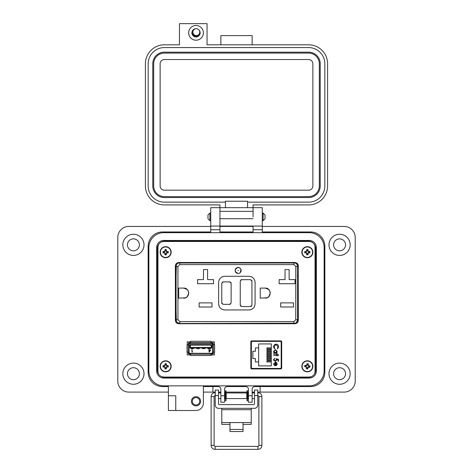 <?xml version="1.0" encoding="UTF-8"?>
<svg xmlns="http://www.w3.org/2000/svg" width="473" height="473" viewBox="0 0 473 473"><rect width="100%" height="100%" fill="white"/><g stroke="black" fill="none" stroke-linecap="round" stroke-linejoin="round"><path stroke-width="0.71" d="M311.559 241.934L309.2 241.478L163.8 241.478L161.441 241.934M158.455 244.653L157.958 246.794L157.958 371.737L158.455 373.877M161.441 376.597L163.8 377.058L309.2 377.058L311.559 376.597M314.545 373.877L315.042 371.737L315.042 246.794L314.545 244.653M298.327 265.802C298.126 263.792 296.955 262.686 294.821 262.497L178.883 262.497C176.748 262.686 175.578 263.792 175.377 265.802L175.377 320.434C175.578 322.444 176.748 323.544 178.883 323.739L294.821 323.739C296.955 323.544 298.126 322.444 298.327 320.434L298.327 265.802C298.126 263.792 296.955 262.686 294.821 262.497L178.883 262.497C176.748 262.686 175.578 263.792 175.377 265.802L175.377 320.434M250.944 368.585L281.595 368.585M281.595 341.234L250.944 341.234M187.255 341.849L187.255 344.651L187.255 341.849L190.601 341.849L187.255 341.849M187.255 354.939L187.255 352.131L187.255 354.939L190.601 354.939M214.37 341.849L211.029 341.849L214.37 341.849L214.37 344.651M251.494 341.234L251.494 341.819M251.494 368L251.494 368.585M204.803 353.301L190.601 353.301L190.601 355.525L211.029 355.525L211.029 353.301L189.129 353.301L189.129 343.481L211.029 343.481L211.029 341.264L190.601 341.264L190.601 343.481M211.029 354.005L212.738 354.005A0.467 0.467 0 0 0 213.205 353.538L213.205 352.131M188.425 352.131L188.425 353.538A0.467 0.467 0 0 0 188.893 354.005L190.601 354.005M211.029 343.481L212.501 343.481L212.501 353.301L209.917 353.301M190.601 342.783L188.893 342.783A0.467 0.467 0 0 0 188.425 343.25L188.425 344.651M213.205 344.651L213.205 343.25A0.467 0.467 0 0 0 212.738 342.783L211.029 342.783M212.501 352.131L214.606 352.131L214.606 344.651L212.501 344.651M189.129 344.651L187.024 344.651L187.024 352.131L189.129 352.131M189.945 344.651L189.945 347.927L211.685 347.927L211.685 344.651L189.945 344.651L190.412 345.119L190.412 347.46L189.945 347.927M209.409 350.038L210.692 350.038L209.167 352.184L208.853 350.038L209.167 349.417L209.409 350.038M192.198 351.841L192.612 351.841L191.955 352.113L191.955 349.417L192.198 351.841M190.412 345.119L211.218 345.119L211.685 344.651M211.218 345.119L211.218 347.46L211.685 347.927M209.409 351.486L210.213 350.316L209.409 350.316L209.409 351.486M202.219 347.927L202.219 348.625L205.022 348.625L205.022 347.927M207.824 347.927L207.824 348.625L210.633 348.625L210.633 347.927M211.218 347.46L190.412 347.46M190.997 347.927L190.997 348.625L193.8 348.625L193.8 347.927M196.608 347.927L196.608 348.625L199.411 348.625L199.411 347.927M309.2 241.478L163.8 241.478M157.958 246.794L157.958 371.737M163.8 377.058L309.2 377.058M315.042 371.737L315.042 246.794M250.838 341.589L250.838 368.236L251.595 368.934L280.938 368.934L281.695 368.236L281.695 341.589L280.938 340.885L251.595 340.885L250.838 341.589M211.029 354.939L214.37 354.939L214.37 352.131M281.175 367.521L281.175 342.304A0.922 0.922 0 0 0 280.258 341.382L252.28 341.382A0.922 0.922 0 0 0 251.358 342.304L251.358 367.521A0.922 0.922 0 0 0 252.28 368.437L280.258 368.437A0.922 0.922 0 0 0 281.175 367.521L281.175 364.204L281.695 364.204M276.539 365.387L275.31 365.771L275.31 362.59L273.997 363.891L274.742 365.197L274.541 365.588L273.56 363.944L275.392 362.152L276.581 362.56L277.243 363.956L276.321 365.528M276.74 354.785L276.74 354.159L277.178 354.159L277.178 354.785L278.615 354.785L278.615 355.223L277.178 355.223L277.178 355.844L276.74 355.844L276.74 355.223L273.619 355.223L273.619 354.785L276.74 354.785M273.495 346.733L274.346 344.728L276.084 344.108C277.663 344.261 278.508 345.136 278.615 346.727L277.598 348.855L277.302 348.471L278.118 346.703L276.049 344.545L273.997 346.733L274.807 348.471L274.517 348.855L273.495 346.733M258.654 365.895L258.654 361.922L255.426 361.922L255.426 358.558L252.854 358.558L252.854 351.262L255.426 351.262L255.426 347.897L258.654 347.897L258.654 343.924L271.277 343.924L271.277 365.895L258.654 365.895M275.41 349.606L277.243 351.474L276.522 352.911L277.178 352.911L277.178 353.349L273.619 353.349L273.619 352.911L274.239 352.911L273.56 351.457L275.41 349.606L273.56 351.457M275.233 361.029L276.303 359.852L276.055 358.782L278.491 359.279L278.491 361.277L277.994 361.277L277.994 359.622L276.711 359.362L276.806 359.935L275.215 361.467L273.495 359.77L274.872 358.28L273.997 359.793L275.233 361.029L273.997 359.793M281.175 342.304L281.175 345.615L281.695 345.615M275.31 362.59L273.997 363.891M274.807 348.471L273.997 346.733L276.049 344.545M278.118 346.703L277.302 348.471M276.084 344.108C277.663 344.261 278.508 345.136 278.615 346.727M276.522 352.911L277.243 351.474M276.055 358.782L276.303 359.852M273.565 360.302L273.495 359.77M276.806 359.935L276.782 360.231M280.258 341.382L273.631 341.234M258.902 341.234L252.28 341.382M276.806 363.974L276.474 363.057L276.806 363.974L275.741 365.339L276.806 363.974M258.654 347.897L258.654 361.922M271.277 361.969L266.932 361.969L266.932 360.94L271.277 360.94M271.277 358.227L266.932 358.227L266.932 357.198L271.277 357.198M271.277 348.879L266.932 348.879L266.932 347.85L271.277 347.85M271.277 352.622L266.932 352.622L266.932 351.587L271.277 351.587M271.277 354.49L266.932 354.49L266.932 353.461L271.277 353.461M271.277 350.747L266.932 350.747L266.932 349.718L271.277 349.718M271.277 356.358L266.932 356.358L266.932 355.329L271.277 355.329M271.277 360.101L266.932 360.101L266.932 359.066L271.277 359.066M251.358 347.549L250.838 347.549M250.838 360.917L251.358 360.934M251.358 348.891L250.838 348.903M251.358 362.271L250.838 362.271M275.392 352.911L273.997 351.474L275.404 350.038L276.806 351.48L275.392 352.911L274.949 352.846M275.741 365.339L275.741 362.637L276.474 363.057M235.306 269.332L235.099 270.444C235.294 272.277 236.305 273.288 238.138 273.483C234.218 271.455 234.218 269.433 238.138 267.405L237.02 267.617M236.967 267.641L235.992 268.292M235.95 268.333L235.312 269.326M157.958 286.461A4.677 4.677 0 0 0 157.61 286.62L157.61 280.962L157.958 280.613L157.864 249.035A9.206 9.206 0 0 1 157.958 247.728M240.26 268.268L238.138 267.405C239.971 267.594 240.988 268.605 241.177 270.444C240.988 272.277 239.977 273.293 238.138 273.483L239.261 273.264M240.284 268.292L240.94 269.267M240.958 269.314L240.314 272.56M240.284 272.59L239.308 273.246M297.629 275.7L298.327 275.7M176.34 321.143L176.074 310.53L175.377 310.53M179.137 323.739L177.588 323.502M177.588 262.728L179.137 262.497M297.612 264.614L297.612 263.981M199.121 307.001L199.121 302.886L211.981 302.886L211.981 307.001L199.121 307.001M185.582 297.783L178.693 298.144L178.693 288.092L183.719 288.092L187.243 289.535M187.273 289.565L188.36 291.191M188.384 291.256L188.745 293.071M188.745 293.118L187.296 296.642M187.273 296.672L185.647 297.759M183.719 288.092C190.199 287.809 190.199 298.428 183.719 298.144M197.602 283.717L197.602 279.608L203.496 279.608L203.496 269.598L207.612 269.598L207.612 279.608L213.5 279.608L213.5 283.717L197.602 283.717M267.115 297.783L260.227 298.144L260.227 288.092L265.252 288.092L268.782 289.535M268.806 289.565L269.894 291.191M269.923 291.256L270.278 293.071M270.278 293.118L268.835 296.642M268.806 296.672L267.18 297.759M265.252 288.092C271.733 287.809 271.739 298.428 265.252 298.144M280.66 307.001L280.66 302.886L293.514 302.886L293.514 307.001L280.66 307.001M279.141 283.717L279.141 279.608L285.03 279.608L285.03 269.598L289.145 269.598L289.145 279.608L295.034 279.608L295.034 283.717L279.141 283.717M297.629 310.412L298.327 310.412M297.363 265.093L297.629 319.766L296.571 322.373M296.536 322.409L295.329 323.219M295.264 323.242L179.817 323.502L177.209 322.444M177.168 322.409L176.364 321.202M175.377 275.818L176.074 275.818L176.334 265.105M176.34 265.093L177.133 263.863M177.168 263.822L178.374 263.018M178.439 262.994L295.253 262.988M295.264 262.994L296.494 263.786M296.536 263.822L297.34 265.028M255.083 303.867C254.705 307.539 252.677 309.567 249.005 309.945L224.699 309.945C221.027 309.567 218.999 307.545 218.621 303.867L218.621 282.363C218.999 278.692 221.027 276.664 224.699 276.285L249.005 276.285C252.677 276.664 254.705 278.692 255.083 282.363L255.083 303.867M176.074 310.53L176.074 275.818M179.817 321.634L179.817 323.502A3.743 3.743 0 0 1 176.074 319.766L176.074 266.47A3.743 3.743 0 0 1 179.817 262.728L179.817 264.596L293.887 264.596L295.761 266.47L295.761 319.766L293.887 321.634L179.817 321.634L177.943 319.766L177.943 266.47L179.817 264.596M249.005 309.945L251.246 309.519M251.902 309.212L253.303 308.165M254.35 306.764L254.657 306.108M255.083 282.363L254.657 280.128M254.35 279.466L253.303 278.065M251.902 277.018L251.246 276.711M224.699 276.285L222.458 276.711M221.802 277.018L220.4 278.065M219.354 279.466L219.046 280.128M218.621 303.867L219.046 306.108M219.354 306.764L220.4 308.165M221.802 309.212L222.458 309.519M295.761 319.766L297.629 319.766A3.743 3.743 0 0 1 293.887 323.502L293.887 321.634M293.887 264.596L293.887 262.728A3.743 3.743 0 0 1 297.629 266.47L295.761 266.47M240.651 280.087L240.976 279.845M241.129 279.774L241.644 279.673L240.243 281.08L240.243 305.156L241.644 306.557L250.524 306.557L251.932 305.156L251.932 281.08L250.524 279.673L241.644 279.673M251.518 280.087L251.76 280.412M251.831 280.56L251.932 281.08M251.518 306.149L251.193 306.386M251.045 306.457L250.524 306.557M240.651 306.149L240.408 305.824M240.337 305.67L240.243 305.156M231.025 282.783L231.126 283.297L229.724 281.896L230.392 282.068M230.712 282.31L230.954 282.629M230.712 303.926L230.392 304.169M230.239 304.24L229.724 304.34L231.126 302.933L231.126 283.297M222.186 303.926L221.943 303.601M221.872 303.453L221.772 302.933L223.179 304.34L229.724 304.34M222.186 282.31L222.511 282.068M222.659 281.997L223.179 281.896L221.772 283.297L221.772 302.933M229.724 281.896L223.179 281.896M315.042 310.601L315.603 310.601L315.603 305.528M314.781 245.233A9.206 9.206 0 0 1 315.603 249.035L315.603 275.629L315.042 275.629M315.603 280.708L315.603 275.629M315.603 300.083L315.603 286.153M315.603 310.601L315.603 346.585L315.042 347.152M315.603 272.868L315.042 272.868M315.042 313.363L315.603 313.363M315.042 349.707L315.603 350.268L315.603 367.752A9.206 9.206 0 0 1 315.042 370.927M303.654 241.478A1.839 1.839 0 0 1 303.713 241.165M315.042 306.09L315.645 305.487M315.645 300.083L315.042 300.083M315.042 286.153L315.645 286.153M315.645 280.743L315.042 280.14M157.958 346.679L157.958 310.601M157.958 299.776A4.677 4.677 0 0 1 157.61 299.61L157.864 310.601M157.864 286.502L157.864 299.734M169.754 241.165A1.839 1.839 0 0 1 169.819 241.478M157.958 369.064A9.206 9.206 0 0 1 157.864 367.752L157.958 350.174M192.328 401.293A3.683 3.683 0 0 0 196.005 404.977A3.683 3.683 0 0 0 199.689 401.293A3.683 3.683 0 0 0 196.005 397.616A3.683 3.683 0 0 0 192.328 401.293M191.405 401.293A4.6 4.6 0 0 0 196.005 405.899A4.6 4.6 0 0 0 200.611 401.293A4.6 4.6 0 0 0 196.005 396.693A4.6 4.6 0 0 0 191.405 401.293M175.761 403.138L175.761 410.499L168.4 410.499L168.4 395.771L175.761 395.771L175.761 403.138M144.011 244.843A10.583 10.583 0 0 1 133.427 255.426A10.583 10.583 0 0 1 122.844 244.843A10.583 10.583 0 0 1 133.427 234.259A10.583 10.583 0 0 1 144.011 244.843M144.011 373.688A10.583 10.583 0 0 1 133.427 384.271A10.583 10.583 0 0 1 122.844 373.688A10.583 10.583 0 0 1 133.427 363.104A10.583 10.583 0 0 1 144.011 373.688M175.761 410.499L196.005 410.499A7.361 7.361 0 0 0 203.366 403.138L203.366 386.571L218.094 386.571A2.761 2.761 0 0 1 220.856 389.332L220.856 402.216L224.539 402.216L224.539 389.332A2.761 2.761 0 0 1 227.294 386.571L245.706 386.571A2.761 2.761 0 0 1 248.461 389.332L248.461 402.216L252.144 402.216L252.144 389.332A2.761 2.761 0 0 1 254.906 386.571L310.495 386.571A14.356 14.356 0 0 0 324.85 372.216L324.85 246.315A14.356 14.356 0 0 0 310.495 231.959L262.267 231.959L262.267 207.665L253.067 207.665L253.061 204.91L308.633 204.91A18.955 18.955 0 0 0 327.588 185.954L327.588 63.766A18.955 18.955 0 0 0 308.633 44.811L207.056 44.811L207.056 23.65L179.456 23.65L179.456 44.811L164.368 44.811A18.955 18.955 0 0 0 145.412 63.766L145.412 185.954A18.955 18.955 0 0 0 164.368 204.91L219.939 204.91L219.933 226.07L210.733 226.07L210.733 231.959L162.505 231.959A14.356 14.356 0 0 0 148.15 246.315L148.15 372.216A14.356 14.356 0 0 0 162.505 386.571L168.4 386.571L168.4 395.771L175.761 395.771M210.733 216.871L210.733 226.07L219.933 226.07L219.933 231.959L253.067 231.959L253.067 226.07L219.939 226.07L219.939 207.665L210.733 207.665L210.733 216.871M253.067 216.871L253.061 207.665L253.067 216.871M262.267 226.07L253.067 226.07L262.267 226.07M350.156 244.843A10.583 10.583 0 0 1 339.573 255.426A10.583 10.583 0 0 1 328.989 244.843A10.583 10.583 0 0 1 339.573 234.259A10.583 10.583 0 0 1 350.156 244.843M350.156 373.688A10.583 10.583 0 0 1 339.573 384.271A10.583 10.583 0 0 1 328.989 373.688A10.583 10.583 0 0 1 339.573 363.104A10.583 10.583 0 0 1 350.156 373.688M127.444 244.843A5.983 5.983 0 0 0 133.427 250.826A5.983 5.983 0 0 0 139.411 244.843A5.983 5.983 0 0 0 133.427 238.865A5.983 5.983 0 0 0 127.444 244.843M333.589 244.843A5.983 5.983 0 0 0 339.573 250.826A5.983 5.983 0 0 0 345.556 244.843A5.983 5.983 0 0 0 339.573 238.865A5.983 5.983 0 0 0 333.589 244.843M333.589 373.688A5.983 5.983 0 0 0 339.573 379.671A5.983 5.983 0 0 0 345.556 373.688A5.983 5.983 0 0 0 339.573 367.704A5.983 5.983 0 0 0 333.589 373.688M127.444 373.688A5.983 5.983 0 0 0 133.427 379.671A5.983 5.983 0 0 0 139.411 373.688A5.983 5.983 0 0 0 133.427 367.704A5.983 5.983 0 0 0 127.444 373.688M203.366 392.093L212.897 392.093L212.897 386.571L218.094 386.571M254.906 386.571L260.115 386.571L260.115 392.093L344.173 392.093A11.045 11.045 0 0 0 355.217 381.049L355.217 237.481A11.045 11.045 0 0 0 344.173 226.437L262.267 226.437M210.733 226.437L128.827 226.437A11.045 11.045 0 0 0 117.783 237.481L117.783 381.049A11.045 11.045 0 0 0 128.827 392.093L168.4 392.093M253.067 226.437L219.933 226.437M212.897 392.093L215.233 392.093M218.502 392.093L220.856 392.093M224.539 392.093L225.544 392.093M225.952 392.093L247.054 392.093M247.468 392.093L248.461 392.093M252.144 392.093L254.504 392.093M257.773 392.093L260.115 392.093M262.267 207.665L210.733 207.665M157.355 370.004L157.355 248.526A7.361 7.361 0 0 1 164.716 241.165L308.284 241.165A7.361 7.361 0 0 1 315.645 248.526L315.645 370.004A7.361 7.361 0 0 1 308.284 377.365L164.716 377.365A7.361 7.361 0 0 1 157.355 370.004M170.239 241.478L170.239 241.165M157.355 257.732L157.864 257.732M157.355 360.804L157.864 360.804M170.239 377.365L170.239 377.058M256.378 377.365L256.378 377.058M267.422 377.365L267.422 377.058M302.761 377.365L302.761 377.058M205.578 377.365L205.578 377.058M216.622 377.365L216.622 377.058M222.511 377.365L222.511 377.058M233.556 377.365L233.556 377.058M239.444 377.365L239.444 377.058M250.489 377.365L250.489 377.058M302.761 241.165L302.761 241.478M233.556 241.165L233.556 241.478M222.511 241.165L222.511 241.478M216.622 241.165L216.622 241.478M205.578 241.165L205.578 241.478M267.422 241.165L267.422 241.478M256.378 241.165L256.378 241.478M250.489 241.165L250.489 241.478M239.444 241.165L239.444 241.478M221.778 408.317L221.778 422.566L229.961 422.566L229.961 429.449L243.051 429.449L243.051 422.566L251.228 422.566L251.228 424.405L243.051 424.405M257.773 395.588L254.504 395.588L254.504 390.071L257.773 390.071L254.504 390.071L257.773 390.071L257.773 405.042A3.276 3.276 0 0 1 254.504 408.317L218.502 408.317A3.276 3.276 0 0 1 215.233 405.042L215.233 390.071L218.502 390.071L215.233 390.071L218.502 390.071L218.502 395.588L215.233 395.588M254.504 395.588L254.504 403.7A0.934 0.934 0 0 1 253.569 404.634L219.442 404.634A0.934 0.934 0 0 1 218.502 403.7L218.502 395.588M221.778 409.695L251.228 409.695L251.228 408.317M221.778 422.566L221.778 424.405L229.961 424.405M251.228 409.695L251.228 422.566M229.961 429.449L229.961 431.53L243.051 431.53L243.051 429.449M215.233 397.888L215.233 393.66M224.539 398.579L225.278 398.579L225.278 392.968L224.539 392.968M246.794 395.771L246.794 392.968L226.212 392.968L226.212 398.579L246.794 398.579L246.794 395.771M248.461 398.579L247.728 398.579L247.728 392.968L248.461 392.968M257.773 397.888L257.773 393.66M225.952 400.903L225.952 390.645L225.544 390.645L225.544 400.903L225.952 400.903M247.468 400.903L247.468 390.645L247.054 390.645L247.054 400.903L247.468 400.903M207.978 216.871L207.978 214.967L209.882 213.063L209.882 220.672L207.978 218.768L207.978 216.871M263.118 213.063L265.022 214.967L265.022 218.768L263.118 220.672L263.118 213.063L262.267 213.063M156.64 247.604L156.64 370.927A7.16 7.16 0 0 0 163.794 378.081L309.206 378.081A7.16 7.16 0 0 0 316.36 370.927L316.36 247.604A7.16 7.16 0 0 0 309.206 240.45L163.794 240.45A7.16 7.16 0 0 0 156.64 247.604M148.865 247.604L148.865 370.927A14.929 14.929 0 0 0 163.794 385.856L309.206 385.856A14.929 14.929 0 0 0 324.135 370.927L324.135 247.604A14.929 14.929 0 0 0 309.206 232.675L163.794 232.675A14.929 14.929 0 0 0 148.865 247.604M258.016 395.617A0.993 0.993 0 0 1 258.897 396.605L261.882 396.605A3.979 3.979 0 0 0 257.903 392.625L257.903 393.784M257.903 449.35A3.979 3.979 0 0 0 261.882 445.371L258.897 445.371A0.993 0.993 0 0 1 257.903 446.364L257.903 449.35L215.109 449.35A3.979 3.979 0 0 1 211.129 445.371L211.129 396.605A3.979 3.979 0 0 1 215.109 392.625L215.233 392.625M211.129 445.371L214.115 445.371A0.993 0.993 0 0 0 215.109 446.364L215.109 449.35M214.99 395.617A0.993 0.993 0 0 0 214.115 396.605L211.129 396.605M252.458 392.968L252.428 392.625L254.504 392.625M220.554 392.968L220.856 392.673M196.017 25.489A7.361 7.361 0 0 1 203.378 32.85A7.361 7.361 0 0 1 196.017 40.211A7.361 7.361 0 0 1 188.656 32.85A7.361 7.361 0 0 1 196.017 25.489M196.041 28.711A4.139 4.139 0 0 0 191.878 32.85A4.139 4.139 0 0 0 199.813 34.494A4.139 4.139 0 0 0 199.032 30.018M192.919 31.679A3.311 3.311 0 0 0 196.017 36.161A3.311 3.311 0 0 0 198.985 34.322M225.461 207.665L225.461 202.148L164.368 202.148A16.194 16.194 0 0 1 148.173 185.954L148.173 63.766A16.194 16.194 0 0 1 164.368 47.572L308.633 47.572A16.194 16.194 0 0 1 324.827 63.766L324.827 185.954A16.194 16.194 0 0 1 308.633 202.148L247.539 202.148L247.539 207.665M225.461 202.148L225.461 201.226L247.539 201.226L247.539 202.148M220.861 44.811L220.861 35.611L252.139 35.611L252.139 44.811M253.061 226.07L219.939 226.07M152.773 63.766A11.594 11.594 0 0 1 164.368 52.172L308.633 52.172A11.594 11.594 0 0 1 320.227 63.766L320.227 185.954A11.594 11.594 0 0 1 308.633 197.548L164.368 197.548A11.594 11.594 0 0 1 152.773 185.954L152.773 63.766M153.69 185.954L153.69 63.766A10.672 10.672 0 0 1 164.368 53.094L308.633 53.094A10.672 10.672 0 0 1 319.31 63.766L319.31 185.954A10.672 10.672 0 0 1 308.633 196.626L164.368 196.626A10.672 10.672 0 0 1 153.69 185.954M160.134 185.954L160.134 63.766A4.233 4.233 0 0 1 164.368 59.533L308.633 59.533A4.233 4.233 0 0 1 312.866 63.766L312.866 185.954A4.233 4.233 0 0 1 308.633 190.187L164.368 190.187A4.233 4.233 0 0 1 160.134 185.954M196.325 28.699A3.441 3.441 0 0 1 199.766 32.14A3.441 3.441 0 0 1 196.325 35.576A3.441 3.441 0 0 1 192.889 32.14A3.441 3.441 0 0 1 196.325 28.699M166.047 368.029L166.313 366.995L167.341 366.735A1.756 1.756 0 0 0 167.341 365.919L166.313 365.653L166.047 364.618A1.756 1.756 0 0 0 165.231 364.618L164.965 365.653L163.93 365.919A1.756 1.756 0 0 0 163.93 366.735L164.965 366.995L165.231 368.029A1.756 1.756 0 0 0 166.047 368.029L166.336 368.869A8.006 0.698 -90 0 0 166.36 367.704A7.988 0.698 -67.5 0 0 166.555 367.243A7.988 0.698 -22.5 0 0 167.016 367.048A8.006 0.698 0 0 0 168.187 367.018A2.643 2.643 0 0 0 168.187 365.629A8.006 0.698 180 0 0 167.016 365.599A7.988 0.698 -157.5 0 0 166.555 365.404A7.988 0.698 -112.5 0 0 166.36 364.949A8.006 0.698 -90 0 0 166.336 363.778A2.643 2.643 0 0 0 164.941 363.778A8.006 0.698 90 0 0 164.911 364.949A7.988 0.698 112.5 0 0 164.716 365.404A7.988 0.698 157.5 0 0 164.261 365.599A8.006 0.698 180 0 0 163.09 365.629A2.643 2.643 0 0 0 163.09 367.018A8.006 0.698 0 0 0 164.261 367.048A7.988 0.698 22.5 0 0 164.716 367.243A7.988 0.698 67.5 0 0 164.911 367.704A8.006 0.698 90 0 0 164.941 368.869A2.643 2.643 0 0 0 166.336 368.869M167.341 365.919L168.187 365.629M171.161 366.327A5.522 5.522 0 0 0 165.639 360.804A5.522 5.522 0 0 0 160.116 366.327A5.522 5.522 0 0 0 165.639 371.849A5.522 5.522 0 0 0 171.161 366.327M165.639 371.571A5.25 5.25 0 0 0 170.883 366.327A5.25 5.25 0 0 0 165.639 361.076A5.25 5.25 0 0 0 160.388 366.327A5.25 5.25 0 0 0 165.639 371.571M166.047 364.618L166.336 363.778M165.231 364.618L164.941 363.778M166.047 365.008L166.36 364.949M166.951 365.919L167.016 365.599M167.341 366.735L168.187 367.018M166.951 366.735L167.016 367.048M166.047 367.639L166.36 367.704M165.231 368.029L164.941 368.869M165.231 367.639L164.911 367.704M164.32 366.735L164.261 367.048M163.93 366.735L163.09 367.018M163.93 365.919L163.09 365.629M164.32 365.919L164.261 365.599M165.231 365.008L164.911 364.949M307.58 368.065L307.958 367.066L309.017 366.918A1.756 1.756 0 0 0 309.106 366.108L308.106 365.73L307.958 364.671A1.756 1.756 0 0 0 307.148 364.582L306.77 365.582L305.712 365.73A1.756 1.756 0 0 0 305.623 366.54L306.622 366.918L306.77 367.976A1.756 1.756 0 0 0 307.58 368.065L307.775 368.934A8.006 0.698 -83.7 0 0 307.929 367.775A7.988 0.698 -61.2 0 0 308.171 367.338A7.988 0.698 -16.2 0 0 308.65 367.196A8.006 0.698 6.3 0 0 309.815 367.296A2.643 2.643 0 0 0 309.969 365.913A8.006 0.698 -173.7 0 0 308.81 365.759A7.988 0.698 -151.2 0 0 308.378 365.511A7.988 0.698 -106.2 0 0 308.23 365.032A8.006 0.698 -83.7 0 0 308.337 363.867A2.643 2.643 0 0 0 306.953 363.713A8.006 0.698 96.3 0 0 306.794 364.878A7.988 0.698 118.8 0 0 306.551 365.31A7.988 0.698 163.8 0 0 306.072 365.452A8.006 0.698 -173.7 0 0 304.908 365.351A2.643 2.643 0 0 0 304.754 366.735A8.006 0.698 6.3 0 0 305.913 366.888A7.988 0.698 28.8 0 0 306.35 367.137A7.988 0.698 73.8 0 0 306.492 367.616A8.006 0.698 96.3 0 0 306.392 368.78A2.643 2.643 0 0 0 307.775 368.934M309.106 366.108L309.969 365.913M312.854 366.93A5.522 5.522 0 0 0 307.97 360.834A5.522 5.522 0 0 0 301.875 365.718A5.522 5.522 0 0 0 306.752 371.813A5.522 5.522 0 0 0 312.854 366.93M306.788 371.542A5.25 5.25 0 0 0 312.576 366.9A5.25 5.25 0 0 0 307.941 361.106A5.25 5.25 0 0 0 302.146 365.747A5.25 5.25 0 0 0 306.788 371.542M307.958 364.671L308.337 363.867M307.148 364.582L306.953 363.713M307.911 365.061L308.23 365.032M308.715 366.067L308.81 365.759M309.017 366.918L309.815 367.296M308.627 366.877L308.65 367.196M307.621 367.675L307.929 367.775M306.77 367.976L306.392 368.78M306.811 367.586L306.492 367.616M306.013 366.587L305.913 366.888M305.623 366.54L304.754 366.735M305.712 365.73L304.908 365.351M306.102 365.777L306.072 365.452M307.101 364.973L306.794 364.878M307.769 253.912L308.035 252.884L309.07 252.617A1.756 1.756 0 0 0 309.07 251.802L308.035 251.535L307.769 250.501A1.756 1.756 0 0 0 306.953 250.501L306.687 251.535L305.659 251.802A1.756 1.756 0 0 0 305.659 252.617L306.687 252.884L306.953 253.912A1.756 1.756 0 0 0 307.769 253.912L308.059 254.752A8.006 0.698 -90 0 0 308.089 253.587A7.988 0.698 -67.5 0 0 308.284 253.126A7.988 0.698 -22.5 0 0 308.739 252.931A8.006 0.698 0 0 0 309.91 252.907A2.643 2.643 0 0 0 309.91 251.512A8.006 0.698 180 0 0 308.739 251.482A7.988 0.698 -157.5 0 0 308.284 251.287A7.988 0.698 -112.5 0 0 308.089 250.832A8.006 0.698 -90 0 0 308.059 249.661A2.643 2.643 0 0 0 306.664 249.661A8.006 0.698 90 0 0 306.64 250.832A7.988 0.698 112.5 0 0 306.445 251.287A7.988 0.698 157.5 0 0 305.984 251.482A8.006 0.698 180 0 0 304.813 251.512A2.643 2.643 0 0 0 304.813 252.907A8.006 0.698 0 0 0 305.984 252.931A7.988 0.698 22.5 0 0 306.445 253.126A7.988 0.698 67.5 0 0 306.64 253.587A8.006 0.698 90 0 0 306.664 254.752A2.643 2.643 0 0 0 308.059 254.752M309.07 251.802L309.91 251.512M312.884 252.21A5.522 5.522 0 0 0 307.361 246.687A5.522 5.522 0 0 0 301.839 252.21A5.522 5.522 0 0 0 307.361 257.732A5.522 5.522 0 0 0 312.884 252.21M307.361 257.454A5.25 5.25 0 0 0 312.612 252.21A5.25 5.25 0 0 0 307.361 246.959A5.25 5.25 0 0 0 302.117 252.21A5.25 5.25 0 0 0 307.361 257.454M307.769 250.501L308.059 249.661M306.953 250.501L306.664 249.661M307.769 250.891L308.089 250.832M308.68 251.802L308.739 251.482M309.07 252.617L309.91 252.907M308.68 252.617L308.739 252.931M307.769 253.522L308.089 253.587M306.953 253.912L306.664 254.752M306.953 253.522L306.64 253.587M306.049 252.617L305.984 252.931M305.659 252.617L304.813 252.907M305.659 251.802L304.813 251.512M306.049 251.802L305.984 251.482M306.953 250.891L306.64 250.832M166.047 253.912L166.313 252.884L167.341 252.617A1.756 1.756 0 0 0 167.341 251.802L166.313 251.535L166.047 250.501A1.756 1.756 0 0 0 165.231 250.501L164.965 251.535L163.93 251.802A1.756 1.756 0 0 0 163.93 252.617L164.965 252.884L165.231 253.912A1.756 1.756 0 0 0 166.047 253.912L166.336 254.752A8.006 0.698 -90 0 0 166.36 253.587A7.988 0.698 -67.5 0 0 166.555 253.126A7.988 0.698 -22.5 0 0 167.016 252.931A8.006 0.698 0 0 0 168.187 252.907A2.643 2.643 0 0 0 168.187 251.512A8.006 0.698 180 0 0 167.016 251.482A7.988 0.698 -157.5 0 0 166.555 251.287A7.988 0.698 -112.5 0 0 166.36 250.832A8.006 0.698 -90 0 0 166.336 249.661A2.643 2.643 0 0 0 164.941 249.661A8.006 0.698 90 0 0 164.911 250.832A7.988 0.698 112.5 0 0 164.716 251.287A7.988 0.698 157.5 0 0 164.261 251.482A8.006 0.698 180 0 0 163.09 251.512A2.643 2.643 0 0 0 163.09 252.907A8.006 0.698 0 0 0 164.261 252.931A7.988 0.698 22.5 0 0 164.716 253.126A7.988 0.698 67.5 0 0 164.911 253.587A8.006 0.698 90 0 0 164.941 254.752A2.643 2.643 0 0 0 166.336 254.752M167.341 251.802L168.187 251.512M171.161 252.21A5.522 5.522 0 0 0 165.639 246.687A5.522 5.522 0 0 0 160.116 252.21A5.522 5.522 0 0 0 165.639 257.732A5.522 5.522 0 0 0 171.161 252.21M165.639 257.454A5.25 5.25 0 0 0 170.883 252.21A5.25 5.25 0 0 0 165.639 246.959A5.25 5.25 0 0 0 160.388 252.21A5.25 5.25 0 0 0 165.639 257.454M166.047 250.501L166.336 249.661M165.231 250.501L164.941 249.661M166.047 250.891L166.36 250.832M166.951 251.802L167.016 251.482M167.341 252.617L168.187 252.907M166.951 252.617L167.016 252.931M166.047 253.522L166.36 253.587M165.231 253.912L164.941 254.752M165.231 253.522L164.911 253.587M164.32 252.617L164.261 252.931M163.93 252.617L163.09 252.907M163.93 251.802L163.09 251.512M164.32 251.802L164.261 251.482M165.231 250.891L164.911 250.832M190.601 354.236L211.029 354.236M213.435 352.131L213.435 344.651M188.189 344.651L188.189 352.131M211.029 342.547L190.601 342.547M238.138 270.674L238.138 270.207L238.138 270.674M179.817 323.502A3.743 3.743 0 0 1 176.074 319.766L177.943 319.766M297.629 319.766A3.743 3.743 0 0 1 293.887 323.502M293.887 262.728A3.743 3.743 0 0 1 297.629 266.47M177.943 266.47L176.074 266.47A3.743 3.743 0 0 1 179.817 262.728M220.856 395.771L224.539 395.771M248.461 395.771L252.144 395.771M262.267 229.754L253.067 229.754M219.933 229.754L210.733 229.754M229.961 422.566L243.051 422.566M215.109 393.784L215.109 392.625M253.061 218.709L219.939 218.709M253.061 211.348L219.939 211.348M165.639 360.804A5.522 5.522 0 0 0 160.116 366.327A5.522 5.522 0 0 0 165.639 371.849M307.97 360.834A5.522 5.522 0 0 0 301.875 365.718A5.522 5.522 0 0 0 306.752 371.813M307.361 246.687A5.522 5.522 0 0 0 301.839 252.21A5.522 5.522 0 0 0 307.361 257.732M165.639 246.687A5.522 5.522 0 0 0 160.116 252.21A5.522 5.522 0 0 0 165.639 257.732M220.856 392.968L218.502 392.968M254.504 392.968L252.144 392.968M220.856 398.579L218.502 398.579M254.504 398.579L252.144 398.579M210.733 213.063L209.882 213.063M263.118 220.672L262.267 220.672M210.733 220.672L209.882 220.672M261.882 396.605L261.882 445.371M257.903 446.364L215.109 446.364M214.115 445.371L214.115 396.605M218.502 392.625L220.584 392.625M258.897 396.605L258.897 445.371"/></g></svg>
